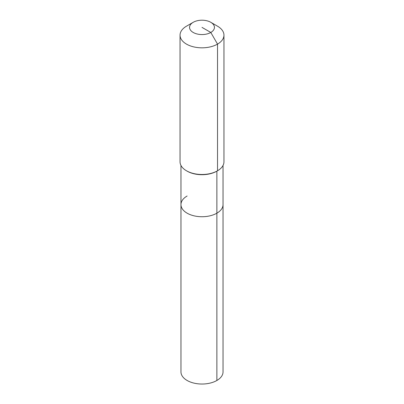 <?xml version="1.0" encoding="UTF-8"?>
<svg xmlns="http://www.w3.org/2000/svg" width="404" height="404" viewBox="0 0 404 404"><rect width="100%" height="100%" fill="white"/><g stroke="black" fill="none" stroke-linecap="round" stroke-linejoin="round"><path stroke-width="0.61" d="M223.038 165.438L223.038 371.887A21.038 12.145 180 0 1 216.877 380.477A21.038 12.145 180 0 1 193.95 383.108A21.038 12.145 180 0 1 180.962 371.887L180.962 204.591A21.038 12.145 180 0 1 187.123 196.006M210.797 22.306A12.438 7.181 180 0 1 210.797 32.461A12.438 7.181 180 0 1 193.203 32.461A12.438 7.181 180 0 1 193.203 22.306A12.438 7.181 180 0 1 210.797 22.306L217.524 26.189A21.952 12.676 180 0 1 223.952 35.148L223.952 161.817A21.952 12.676 180 0 1 217.524 170.776L216.877 171.15L216.877 213.181A21.038 12.145 180 0 0 223.038 204.591A21.038 12.145 180 0 1 216.877 213.181A21.038 12.145 180 0 1 193.95 215.812A21.038 12.145 180 0 1 180.962 204.591A21.038 12.145 180 0 0 193.95 215.812A21.038 12.145 180 0 0 216.877 213.181L216.877 380.477M223.952 35.148A21.952 12.676 180 0 1 217.524 44.112L217.524 170.776L216.877 171.15A21.038 12.145 180 0 1 187.123 171.15L186.476 170.776A21.952 12.676 180 0 1 180.048 161.817L180.048 35.148A21.952 12.676 180 0 1 186.476 26.189L193.203 22.306L186.476 26.189M216.877 171.15L217.524 170.776A21.952 12.676 180 0 1 186.476 170.776M202 27.381L210.797 32.461L217.524 44.112A21.952 12.676 180 0 1 193.597 46.859A21.952 12.676 180 0 1 180.048 35.148M180.962 165.438L180.962 204.591"/></g></svg>
